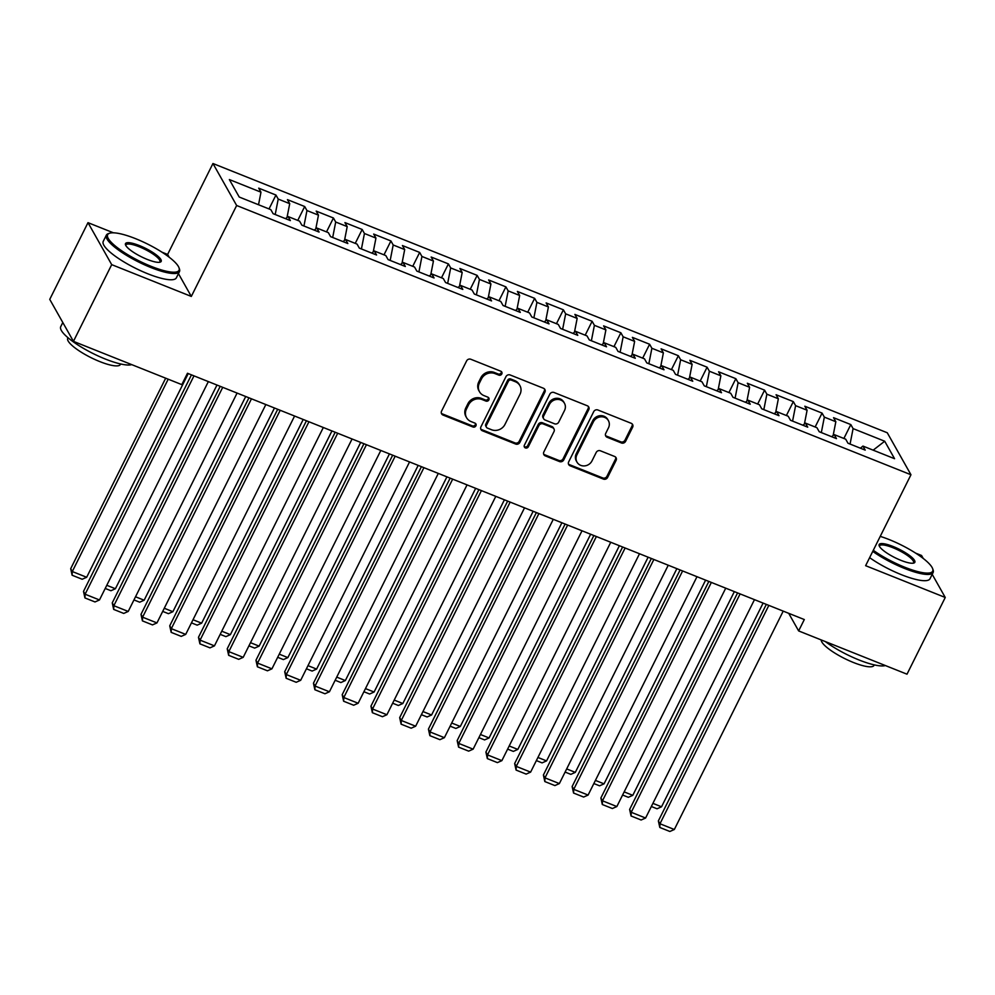 <?xml version="1.0" encoding="UTF-8"?>
<svg xmlns="http://www.w3.org/2000/svg" width="995" height="995" viewBox="0 0 995 995"><rect width="100%" height="100%" fill="white"/><g stroke="black" fill="none" stroke-linecap="round" stroke-linejoin="round"><path stroke-width="1.49" d="M501.791 373.971A2.251 2.065 150.6 0 0 500.796 371.222L470.809 359.257A3.209 2.948 150.6 0 0 466.605 360.924L441.569 411.122A3.209 2.948 150.6 0 0 442.999 415.039L472.973 427.004A2.251 2.065 150.6 0 0 475.908 423.957A2.251 2.065 150.6 0 0 474.926 423.111L471.045 421.557A10.261 9.415 150.6 0 1 466.555 417.676A10.261 9.415 150.6 0 1 466.468 409.032L468.558 404.841A10.261 9.415 150.6 0 1 482.028 399.517L485.908 401.072A2.251 2.065 150.6 0 0 488.844 398.012A2.251 2.065 150.6 0 0 487.861 397.167L483.98 395.612A10.261 9.415 150.6 0 1 479.49 391.731A10.261 9.415 150.6 0 1 479.403 383.087L481.493 378.908A10.261 9.415 150.6 0 1 494.963 373.585L498.843 375.127A2.251 2.065 150.6 0 0 501.791 373.971M479.49 391.731L478.844 390.6A10.261 9.415 150.6 0 1 478.757 381.956L480.846 377.764A10.261 9.415 150.6 0 1 494.328 372.453L498.209 373.996A2.251 2.065 150.6 0 0 501.356 371.57M441.345 413.224A3.209 2.948 150.6 0 0 442.365 413.908L472.339 425.872A2.251 2.065 150.6 0 0 475.486 423.447M466.555 417.676L465.921 416.544A10.261 9.415 150.6 0 1 465.834 407.888L467.911 403.709A10.261 9.415 150.6 0 1 481.393 398.386L485.274 399.94A2.251 2.065 150.6 0 0 488.421 397.502M621.402 442.962A3.209 2.948 150.6 0 0 625.619 441.307L632.633 427.216A3.209 2.948 150.6 0 0 631.203 423.298L597.92 410.002A3.209 2.948 150.6 0 0 593.704 411.669L568.667 461.879A3.209 2.948 150.6 0 0 570.11 465.784L603.393 479.08A3.209 2.948 150.6 0 0 607.609 477.426L616.092 460.411A3.209 2.948 150.6 0 0 614.661 456.494L600.408 450.797A3.209 2.948 150.6 0 0 596.204 452.464L591.988 460.896A8.582 7.873 150.6 0 1 584.525 465.909A8.582 7.873 150.6 0 1 576.976 462.103A8.582 7.873 150.6 0 1 576.901 454.877L593.381 421.83A8.582 7.873 150.6 0 1 600.843 416.818A8.582 7.873 150.6 0 1 608.393 420.624A8.582 7.873 150.6 0 1 608.467 427.85L605.731 433.36A3.209 2.948 150.6 0 0 607.161 437.278L621.402 442.962L620.768 441.83A3.209 2.948 150.6 0 0 624.972 440.163L631.999 426.084A3.209 2.948 150.6 0 0 632.223 423.982M804.308 619.549L187.47 373.262L181.811 384.63L73.443 341.36L111.701 264.645L191.314 296.435L236.648 205.505L910.96 474.752L865.625 565.682L945.25 597.473L907.005 674.187L798.637 630.917L804.308 619.549M544.899 392.179A3.209 2.948 150.6 0 0 543.469 388.261L510.174 374.978A3.209 2.948 150.6 0 0 505.957 376.632L480.933 426.843A3.209 2.948 150.6 0 0 482.364 430.76L515.646 444.044A3.209 2.948 150.6 0 0 519.863 442.389L544.899 392.179L544.253 391.047A3.209 2.948 150.6 0 0 544.476 388.945M554.041 392.49L587.336 405.786A3.209 2.948 150.6 0 1 588.766 409.704L563.742 459.901A3.209 2.948 150.6 0 1 559.526 461.568L545.272 455.872A3.209 2.948 150.6 0 1 543.842 451.966L553.991 431.606A3.209 2.948 150.6 0 0 552.561 427.688L543.121 423.907A3.209 2.948 150.6 0 0 538.904 425.574L528.333 446.767A2.251 2.065 150.6 0 1 524.402 447.091A2.251 2.065 150.6 0 1 524.39 445.188L549.837 394.157A3.209 2.948 150.6 0 1 554.041 392.49M236.648 205.505L212.955 163.516L887.266 432.763L910.96 474.752M269.023 208.938L275.951 195.045L258.7 188.154L260.976 192.184L229.36 179.56L239.223 197.035L270.839 209.659L273.115 213.689L290.353 220.579L288.077 216.549L299.582 221.139L301.858 225.168L319.096 232.059L316.82 228.029L328.325 232.619L330.601 236.648L347.84 243.526L345.563 239.509L357.068 244.098L359.344 248.128L376.583 255.006L374.307 250.976L385.811 255.566L388.087 259.595L405.326 266.486L403.05 262.456L414.554 267.046L416.83 271.075L434.069 277.966L431.793 273.936L443.297 278.525L445.573 282.555L462.812 289.433L460.536 285.416L472.04 290.005L474.316 294.035L491.555 300.913L489.279 296.883L500.783 301.473L503.06 305.502L520.298 312.393L518.022 308.363L529.527 312.952L531.803 316.982L549.041 323.872L546.765 319.843L558.27 324.432L560.546 328.462L577.784 335.34L575.508 331.31L587.013 335.912L589.289 339.929L606.527 346.82L604.263 342.79L615.756 347.379L618.032 351.409L635.27 358.299L633.007 354.27L644.499 358.859L646.775 362.889L664.013 369.779L661.75 365.75L673.242 370.339L675.518 374.369L692.756 381.247L690.493 377.217L701.985 381.819L704.261 385.836L721.499 392.726L719.236 388.697L730.728 393.286L733.004 397.316L750.242 404.206L747.979 400.177L759.471 404.766L761.747 408.796L778.986 415.686L776.722 411.656L788.214 416.246L790.49 420.276L807.729 427.153L805.465 423.124L816.957 427.726L819.233 431.743L836.472 438.633L834.208 434.604L845.7 439.193L847.976 443.223L865.215 450.113L862.951 446.083L860.401 448.185M275.951 195.045L278.214 199.075L289.719 203.664L287.033 217.42M297.766 220.417L304.694 206.525L287.443 199.634L289.719 203.664M304.694 206.525L306.957 210.554L318.462 215.144L315.776 228.9M326.509 231.897L333.437 217.992L316.186 211.114L318.462 215.144M333.437 217.992L335.701 222.022L347.205 226.611L344.519 240.38M355.252 243.365L362.18 229.472L344.929 222.594L347.205 226.611M362.18 229.472L364.444 233.502L375.948 238.091L373.262 251.847M383.995 254.844L390.923 240.952L373.672 234.061L375.948 238.091M390.923 240.952L393.187 244.981L404.691 249.571L402.005 263.327M412.738 266.324L419.666 252.431L402.415 245.541L404.691 249.571M419.666 252.431L421.93 256.461L433.434 261.051L430.748 274.807M441.481 277.804L448.409 263.899L431.158 257.021L433.434 261.051M448.409 263.899L450.673 267.929L462.178 272.518L459.491 286.286M470.225 289.271L477.152 275.379L459.901 268.501L462.178 272.518M477.152 275.379L479.428 279.408L490.921 283.998L488.234 297.754M498.968 300.751L505.895 286.858L488.644 279.968L490.921 283.998M505.895 286.858L508.171 290.888L519.664 295.478L516.977 309.234M527.711 312.231L534.638 298.338L517.388 291.448L519.664 295.478M534.638 298.338L536.914 302.368L548.407 306.957L545.72 320.713M556.454 323.711L563.381 309.806L546.131 302.928L548.407 306.957M563.381 309.806L565.658 313.835L577.15 318.425L574.463 332.193M585.197 335.178L592.124 321.285L574.874 314.408L577.15 318.425M592.124 321.285L594.401 325.315L605.893 329.905L603.206 343.661M613.94 346.658L620.868 332.765L603.617 325.875L605.893 329.905M620.868 332.765L623.144 336.795L634.636 341.385L631.949 355.14M642.683 358.138L649.611 344.245L632.36 337.355L634.636 341.385M649.611 344.245L651.887 348.275L663.379 352.864L660.692 366.62M671.426 369.618L678.354 355.712L661.103 348.835L663.379 352.864M678.354 355.712L680.63 359.742L692.122 364.332L689.436 378.1M700.169 381.085L707.097 367.192L689.846 360.314L692.122 364.332M707.097 367.192L709.373 371.222L720.865 375.812L718.179 389.567M728.912 392.565L735.84 378.672L718.589 371.782L720.865 375.812M735.84 378.672L738.116 382.702L749.608 387.291L746.922 401.047M757.655 404.045L764.583 390.152L747.332 383.262L749.608 387.291M764.583 390.152L766.859 394.182L778.351 398.771L775.665 412.527M786.398 415.512L793.326 401.619L776.075 394.741L778.351 398.771M793.326 401.619L795.602 405.649L807.094 410.238L804.408 424.007M815.141 426.992L822.069 413.099L804.818 406.221L807.094 410.238M822.069 413.099L824.345 417.129L835.837 421.718L833.151 435.474M843.884 438.472L850.812 424.579L833.561 417.689L835.837 421.718M850.812 424.579L853.088 428.609L884.704 441.233L894.567 458.707L862.951 446.083M834.208 434.604L831.658 436.718M853.088 428.609L850.066 444.056M884.704 441.233L873.175 450.163M805.465 423.124L802.915 425.238M824.345 417.129L821.323 432.589M776.722 411.656L774.172 413.758M795.602 405.649L792.58 421.109M747.979 400.177L745.429 402.278M766.859 394.182L763.837 409.629M719.236 388.697L716.686 390.811M738.116 382.702L735.094 398.149M690.493 377.217L687.943 379.331M709.373 371.222L706.35 386.682M661.75 365.75L659.2 367.851M680.63 359.742L677.607 375.202M633.007 354.27L630.457 356.372M651.887 348.275L648.864 363.722M604.263 342.79L601.714 344.904M623.144 336.795L620.121 352.242M575.508 331.31L572.971 333.424M594.401 325.315L591.378 340.775M546.765 319.843L544.228 321.945M565.658 313.835L562.635 329.295M518.022 308.363L515.485 310.465M536.914 302.368L533.892 317.815M489.279 296.883L486.742 298.998M508.171 290.888L505.149 306.336M460.536 285.416L457.998 287.518M479.428 279.408L476.406 294.868M431.793 273.936L429.255 276.038M450.673 267.929L447.663 283.388M403.05 262.456L400.512 264.558M421.93 256.461L418.92 271.909M374.307 250.976L371.769 253.091M393.187 244.981L390.177 260.429M345.563 239.509L343.026 241.611M364.444 233.502L361.434 248.961M316.82 228.029L314.283 230.131M335.701 222.022L332.691 237.482M288.077 216.549L285.54 218.651M306.957 210.554L303.948 226.002M278.214 199.075L275.205 214.522M788.712 613.33L798.637 630.917M945.25 597.473L932.203 574.339M923.223 558.444L921.557 555.484L915.599 553.108M113.442 232.818L87.995 222.656L111.701 264.645M87.995 222.656L49.75 299.371L73.443 341.36M169.187 257.22L167.62 254.446L161.961 252.183M167.62 254.446L212.955 163.516M260.976 192.184L258.526 204.746M191.314 296.435L178.453 273.637M480.709 428.932A3.209 2.948 150.6 0 0 481.717 429.616L515.012 442.912A3.209 2.948 150.6 0 0 519.228 441.245L544.253 391.047M511.33 380.115A2.251 2.065 150.6 0 0 508.383 381.284L486.406 425.35A2.251 2.065 150.6 0 0 487.413 428.086L491.505 429.728A10.261 9.415 150.6 0 0 504.975 424.405L519.999 394.281A10.261 9.415 150.6 0 0 519.912 385.637A10.261 9.415 150.6 0 0 515.422 381.757L511.33 380.115L510.684 378.983A2.251 2.065 150.6 0 0 507.736 380.152L508.383 381.284M486.431 427.241L485.784 426.109A2.251 2.065 150.6 0 1 485.771 424.218L507.736 380.152M519.912 385.637L519.266 384.493A10.261 9.415 150.6 0 0 514.776 380.612L515.422 381.757M510.684 378.983L514.776 380.612M543.618 454.056A3.209 2.948 150.6 0 0 544.638 454.74L558.879 460.436A3.209 2.948 150.6 0 0 563.095 458.77L588.132 408.559A3.209 2.948 150.6 0 0 588.343 406.47M553.966 428.895L553.332 427.763A3.209 2.948 150.6 0 0 551.926 426.556L542.474 422.775A3.209 2.948 150.6 0 0 538.258 424.442L527.698 445.636L528.333 446.767M524.178 446.456A2.251 2.065 150.6 0 0 527.698 445.636M564.526 410.475A8.582 7.873 150.6 0 0 564.451 403.249A8.582 7.873 150.6 0 0 556.901 399.443A8.582 7.873 150.6 0 0 549.439 404.443L543.631 416.097A3.209 2.948 150.6 0 0 545.061 420.002L554.513 423.783A3.209 2.948 150.6 0 0 558.73 422.116L564.526 410.475M564.451 403.249L563.817 402.104A8.582 7.873 150.6 0 0 556.255 398.311A8.582 7.873 150.6 0 0 548.792 403.311L549.439 404.443M543.656 418.796L543.021 417.664A3.209 2.948 150.6 0 1 542.996 414.952L548.792 403.311M605.507 435.462A3.209 2.948 150.6 0 0 606.515 436.146L620.768 441.83M608.393 420.624L607.758 419.492A8.582 7.873 150.6 0 0 600.196 415.686A8.582 7.873 150.6 0 0 592.734 420.686L593.381 421.83M576.976 462.103L576.329 460.971A8.582 7.873 150.6 0 1 576.254 453.745L592.734 420.686M568.456 463.969A3.209 2.948 150.6 0 0 569.463 464.653L602.759 477.948A3.209 2.948 150.6 0 0 606.962 476.282L615.445 459.267A3.209 2.948 150.6 0 0 615.669 457.178M165.68 378.187L70.695 568.692L72.299 571.528L168.192 379.194M188.229 373.573L86.665 577.274L82.187 579.252L72.125 575.234L70.695 568.692M72.125 575.234L72.299 571.528L86.665 577.274M208.353 381.595L99.475 599.96L85.11 594.226L83.505 591.391L84.936 597.933L85.11 594.226L193.975 375.861M191.463 374.854L83.505 591.391M99.475 599.96L94.998 601.95L84.936 597.933M216.972 385.04L115.408 588.741L110.93 590.731L105.221 588.443M106.788 585.296L115.408 588.741M245.715 396.52L144.151 600.221L139.673 602.199L133.964 599.923M135.531 596.776L144.151 600.221M237.096 393.075L128.218 611.44L113.853 605.706L112.248 602.87L113.679 609.413L113.853 605.706L222.718 387.341M220.206 386.334L112.248 602.87M128.218 611.44L123.741 613.43L113.679 609.413M265.839 404.555L156.961 622.92L142.596 617.186L140.992 614.338L142.422 620.88L142.596 617.186L251.461 398.821M248.949 397.813L140.992 614.338M156.961 622.92L152.484 624.897L142.422 620.88M151.153 266.349A39.862 9.428 26.5 0 0 178.976 267.692A39.862 9.428 26.5 0 0 135.531 238.651A39.862 9.428 26.5 0 0 109.761 233.191A39.862 9.428 26.5 0 0 116.179 246.735A39.862 9.428 26.5 0 0 151.153 266.349M178.976 267.692L179.423 268.924A40.845 9.664 -153.5 0 1 179.473 271.573A40.845 9.664 -153.5 0 1 150.929 267.543A40.845 9.664 -153.5 0 1 106.365 235.131A40.845 9.664 -153.5 0 1 108.517 233.564L109.761 233.191M147.248 259.421A19.937 4.714 -153.5 0 1 125.532 244.907A19.937 4.714 -153.5 0 1 139.437 245.578A19.937 4.714 -153.5 0 1 156.924 255.379A19.937 4.714 -153.5 0 1 160.133 262.158A19.937 4.714 -153.5 0 1 147.248 259.421M159.411 262.294A18.955 4.49 26.5 0 0 159.884 261.809A18.955 4.49 26.5 0 0 139.201 246.772A18.955 4.49 26.5 0 0 125.955 244.894A18.955 4.49 26.5 0 0 125.843 245.554M131.713 364.63A40.845 9.664 -153.5 0 1 105.308 359.033A40.845 9.664 -153.5 0 1 60.745 326.621L62.797 322.504M120.631 363.971L120.358 364.506A29.415 6.965 -153.5 0 1 99.811 361.595A29.415 6.965 -153.5 0 1 67.722 338.263L67.983 337.728M179.473 271.573L176.364 277.829A40.845 9.664 -153.5 0 1 147.807 273.787A40.845 9.664 -153.5 0 1 103.244 241.375L106.365 235.131M873.299 550.297A39.862 9.428 26.5 0 0 904.803 567.262A39.862 9.428 26.5 0 0 932.626 568.618A39.862 9.428 26.5 0 0 889.182 539.576A39.862 9.428 26.5 0 0 880.239 536.38M932.626 568.618L933.074 569.837A40.845 9.664 -153.5 0 1 933.123 572.498A40.845 9.664 -153.5 0 1 904.567 568.456A40.845 9.664 -153.5 0 1 872.752 551.392M900.898 560.334A19.937 4.714 -153.5 0 1 879.182 545.82A19.937 4.714 -153.5 0 1 893.087 546.491A19.937 4.714 -153.5 0 1 910.574 556.292A19.937 4.714 -153.5 0 1 913.783 563.071A19.937 4.714 -153.5 0 1 900.898 560.334M913.062 563.22A18.955 4.49 26.5 0 0 913.534 562.722A18.955 4.49 26.5 0 0 892.851 547.685A18.955 4.49 26.5 0 0 879.605 545.807A18.955 4.49 26.5 0 0 879.493 546.479M885.363 665.543A40.845 9.664 -153.5 0 1 858.959 659.946A40.845 9.664 -153.5 0 1 825.34 641.588M874.282 664.896L874.008 665.419A29.415 6.965 -153.5 0 1 853.449 662.508A29.415 6.965 -153.5 0 1 821.186 639.922M933.123 572.498L930.002 578.742A40.845 9.664 -153.5 0 1 901.458 574.712A40.845 9.664 -153.5 0 1 869.63 557.648M274.458 408L172.894 611.701L168.416 613.679L162.707 611.403M164.275 608.256L172.894 611.701M303.201 419.48L201.637 623.181L197.159 625.158L191.45 622.87M193.018 619.736L201.637 623.181M294.582 416.034L185.704 634.4L171.339 628.653L169.735 625.818L171.165 632.36L171.339 628.653L280.204 410.288M277.692 409.293L169.735 625.818M185.704 634.4L181.227 636.377L171.165 632.36M323.325 427.502L214.447 645.867L200.082 640.133L198.478 637.297L199.908 643.84L200.082 640.133L308.947 421.768M306.435 420.761L198.478 637.297M214.447 645.867L209.97 647.857L199.908 643.84M331.944 430.947L230.38 634.648L225.902 636.638L220.193 634.35M221.761 631.203L230.38 634.648M352.068 438.982L243.19 657.347L228.825 651.613L227.221 648.777L228.651 655.319L228.825 651.613L337.691 433.248M335.178 432.24L227.221 648.777M243.19 657.347L238.713 659.337L228.651 655.319M360.688 442.427L259.123 646.128L254.645 648.106L248.937 645.83M250.504 642.683L259.123 646.128M380.811 450.461L271.933 668.827L257.568 663.093L255.964 660.245L257.394 666.787L257.568 663.093L366.434 444.728M363.921 443.72L255.964 660.245M271.933 668.827L267.456 670.804L257.394 666.787M389.431 453.907L287.866 657.608L283.388 659.586L277.68 657.309M279.247 654.163L287.866 657.608M418.174 465.386L316.609 669.088L312.131 671.065L306.423 668.777M307.99 665.643L316.609 669.088M446.917 476.854L345.352 680.555L340.875 682.545L335.166 680.257M336.733 677.11L345.352 680.555M475.66 488.334L374.095 692.035L369.618 694.012L363.909 691.736M365.476 688.59L374.095 692.035M504.403 499.813L402.838 703.515L398.361 705.492L392.652 703.216M394.219 700.07L402.838 703.515M533.146 511.293L431.581 714.995L427.104 716.972L421.395 714.684M422.962 711.549L431.581 714.995M561.889 522.761L460.324 726.462L455.847 728.452L450.138 726.163M451.705 723.017L460.324 726.462M590.632 534.24L489.08 737.942L484.59 739.919L478.881 737.643M480.448 734.497L489.08 737.942M619.375 545.72L517.823 749.422L513.345 751.399L507.624 749.123M509.191 745.976L517.823 749.422M409.554 461.941L300.677 680.306L286.311 674.56L284.707 671.725L286.137 678.267L286.311 674.56L395.177 456.195M392.664 455.2L284.707 671.725M300.677 680.306L296.199 682.284L286.137 678.267M438.297 473.409L329.42 691.774L315.054 686.04L313.45 683.204L314.88 689.746L315.054 686.04L423.92 467.675M421.407 466.667L313.45 683.204M329.42 691.774L324.942 693.764L314.88 689.746M467.041 484.888L358.163 703.254L343.797 697.52L342.193 694.684L343.623 701.226L343.797 697.52L452.663 479.155M450.15 478.147L342.193 694.684M358.163 703.254L353.685 705.231L343.623 701.226M495.784 496.368L386.906 714.733L372.54 709L370.936 706.151L372.366 712.694L372.54 709L481.406 490.635M478.894 489.627L370.936 706.151M386.906 714.733L382.428 716.711L372.366 712.694M524.527 507.848L415.649 726.213L401.283 720.467L399.679 717.631L401.109 724.173L401.283 720.467L510.149 502.102M507.637 501.107L399.679 717.631M415.649 726.213L411.171 728.191L401.109 724.173M553.27 519.315L444.392 737.681L430.027 731.947L428.422 729.111L429.852 735.653L430.027 731.947L538.892 513.582M536.38 512.574L428.422 729.111M444.392 737.681L439.914 739.671L429.852 735.653M582.013 530.795L473.135 749.16L458.77 743.427L457.165 740.591L458.596 747.133L458.77 743.427L567.635 525.062M565.123 524.054L457.165 740.591M473.135 749.16L468.657 751.138L458.596 747.133M610.756 542.275L501.878 760.64L487.513 754.894L485.908 752.058L487.339 758.6L487.513 754.894L596.378 536.541M593.866 535.534L485.908 752.058M501.878 760.64L497.4 762.618L487.339 758.6M639.499 553.755L530.621 772.12L516.256 766.374L514.651 763.538L516.082 770.08L516.256 766.374L625.121 548.009M622.609 547.014L514.651 763.538M530.621 772.12L526.144 774.098L516.082 770.08M648.118 557.2L546.566 760.901L542.088 762.879L536.367 760.59M537.934 757.456L546.566 760.901M668.242 565.222L559.364 783.587L544.999 777.854L543.394 775.018L544.825 781.56L544.999 777.854L653.864 559.488M651.352 558.481L543.394 775.018M559.364 783.587L554.887 785.577L544.825 781.56M676.861 568.667L575.309 772.369L570.831 774.359L565.11 772.07M566.677 768.924L575.309 772.369M696.985 576.702L588.107 795.067L573.742 789.333L572.137 786.498L573.568 793.04L573.742 789.333L682.607 570.968M680.095 569.961L572.137 786.498M588.107 795.067L583.63 797.045L573.568 793.04M705.604 580.147L604.052 783.849L599.575 785.826L593.853 783.55M595.42 780.403L604.052 783.849M725.728 588.182L616.85 806.547L602.485 800.801L600.88 797.965L602.311 804.507L602.485 800.801L711.35 582.448M708.838 581.441L600.88 797.965M616.85 806.547L612.373 808.525L602.311 804.507M734.347 591.627L632.795 795.328L628.318 797.306L622.596 795.03M624.163 791.883L632.795 795.328M754.471 599.662L645.593 818.027L631.228 812.281L629.624 809.445L631.066 815.987L631.228 812.281L740.093 593.915M737.581 592.92L629.624 809.445M645.593 818.027L641.116 820.004L631.066 815.987M763.09 603.107L661.538 806.796L657.061 808.786L651.339 806.497M652.907 803.363L661.538 806.796M783.214 611.129L674.336 829.494L659.971 823.76L658.367 820.925L659.809 827.467L659.971 823.76L768.836 605.395M766.324 604.388L658.367 820.925M674.336 829.494L669.859 831.484L659.809 827.467M494.328 372.453L494.963 373.585M480.846 377.764L481.493 378.908M478.757 381.956L479.403 383.087M485.274 399.94L485.908 401.072M481.393 398.386L482.028 399.517M467.911 403.709L468.558 404.841M465.834 407.888L466.468 409.032M472.339 425.872L472.973 427.004M442.365 413.908L442.999 415.039M498.209 373.996L498.843 375.127M519.228 441.245L519.863 442.389M515.012 442.912L515.646 444.044M481.717 429.616L482.364 430.76M485.771 424.218L486.406 425.35M588.132 408.559L588.766 409.704M563.095 458.77L563.742 459.901M558.879 460.436L559.526 461.568M544.638 454.74L545.272 455.872M551.926 426.556L552.561 427.688M542.474 422.775L543.121 423.907M538.258 424.442L538.904 425.574M542.996 414.952L543.631 416.097M606.515 436.146L607.161 437.278M576.254 453.745L576.901 454.877M615.445 459.267L616.092 460.411M606.962 476.282L607.609 477.426M602.759 477.948L603.393 479.08M569.463 464.653L570.11 465.784M631.999 426.084L632.633 427.216M624.972 440.163L625.619 441.307"/></g></svg>
